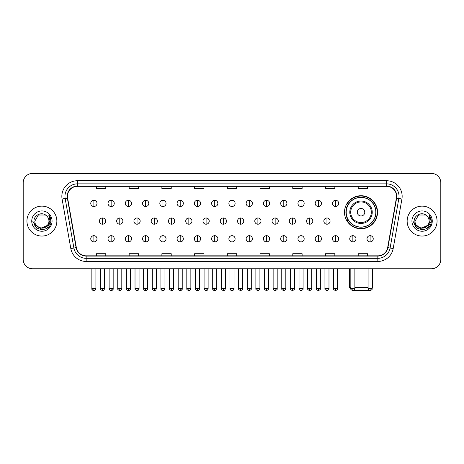 <?xml version="1.0" encoding="UTF-8"?>
<svg xmlns="http://www.w3.org/2000/svg" width="464" height="464" viewBox="0 0 464 464"><rect width="100%" height="100%" fill="white"/><g stroke="black" fill="none" stroke-linecap="round" stroke-linejoin="round"><path stroke-width="0.7" d="M344.503 212.239A16.518 16.518 0 0 0 361.021 228.758A16.518 16.518 0 0 0 377.539 212.239A16.518 16.518 0 0 0 361.021 195.727A16.518 16.518 0 0 0 344.503 212.239M348.464 220.655A15.115 15.115 0 0 1 348.464 203.829M23.2 182.758L23.2 259.422A9.35 9.35 0 0 0 32.55 268.772L431.45 268.772A9.35 9.35 0 0 0 440.8 259.422L440.8 182.758A9.35 9.35 0 0 0 431.45 173.414L32.55 173.414A9.35 9.35 0 0 0 23.2 182.758L23.2 259.422M26.941 221.09A14.958 14.958 0 0 0 41.899 236.054A14.958 14.958 0 0 0 56.857 221.09A14.958 14.958 0 0 0 41.899 206.132A14.958 14.958 0 0 0 26.941 221.09A14.958 14.958 0 0 0 41.899 236.054A14.958 14.958 0 0 0 56.857 221.09A14.958 14.958 0 0 0 41.899 206.132A14.958 14.958 0 0 0 26.941 221.09M407.143 221.09A14.958 14.958 0 0 0 422.101 236.054A14.958 14.958 0 0 0 437.059 221.09A14.958 14.958 0 0 0 422.101 206.132A14.958 14.958 0 0 0 407.143 221.09A14.958 14.958 0 0 0 422.101 236.054A14.958 14.958 0 0 0 437.059 221.09A14.958 14.958 0 0 0 422.101 206.132A14.958 14.958 0 0 0 407.143 221.09M67.454 196.318A9.97 9.97 0 0 1 77.424 186.342L386.576 186.342A9.97 9.97 0 0 1 396.395 198.047L387.66 247.602A9.97 9.97 0 0 1 377.835 255.838L86.165 255.838A9.97 9.97 0 0 1 76.34 247.602L67.605 198.047A9.97 9.97 0 0 1 67.454 196.318M67.205 196.318A10.22 10.22 0 0 0 67.361 198.093L76.096 247.643A10.22 10.22 0 0 0 86.165 256.087L377.835 256.087A10.22 10.22 0 0 0 387.904 247.643L396.639 198.093A10.22 10.22 0 0 0 386.576 186.093L77.424 186.093A10.22 10.22 0 0 0 67.205 196.318M62.083 199.021A15.585 15.585 0 0 1 77.424 180.734L386.576 180.734A15.585 15.585 0 0 1 401.917 199.021L393.182 248.576A15.585 15.585 0 0 1 377.835 261.452L86.165 261.452A15.585 15.585 0 0 1 70.818 248.576L62.083 199.021L65.151 198.482A12.464 12.464 0 0 1 77.424 183.854L386.576 183.854A12.464 12.464 0 0 1 398.849 198.482L390.114 248.031A12.464 12.464 0 0 1 377.835 258.332L86.165 258.332A12.464 12.464 0 0 1 73.886 248.031L65.151 198.482A12.464 12.464 0 0 1 64.96 196.318M431.45 173.414L32.55 173.414M32.55 268.772L431.45 268.772M440.8 259.422L440.8 182.758M387.904 247.643L390.114 248.031L398.849 198.482L401.917 199.021M227.325 186.342L227.325 188.454L236.675 188.454L236.675 186.342M194.602 186.342L194.602 188.454L203.951 188.454L203.951 186.342M161.878 186.342L161.878 188.454L171.228 188.454L171.228 186.342M129.16 186.342L129.16 188.454L138.51 188.454L138.51 186.342M96.437 186.342L96.437 188.454L105.786 188.454L105.786 186.342M260.049 186.342L260.049 188.454L269.398 188.454L269.398 186.342M292.772 186.342L292.772 188.454L302.122 188.454L302.122 186.342M325.49 186.342L325.49 188.454L334.84 188.454L334.84 186.342M358.214 186.342L358.214 188.454L367.563 188.454L367.563 186.342M236.675 255.838L236.675 253.733L227.325 253.733L227.325 255.838M203.951 255.838L203.951 253.733L194.602 253.733L194.602 255.838M171.228 255.838L171.228 253.733L161.878 253.733L161.878 255.838M138.51 255.838L138.51 253.733L129.16 253.733L129.16 255.838M105.786 255.838L105.786 253.733L96.437 253.733L96.437 255.838M269.398 255.838L269.398 253.733L260.049 253.733L260.049 255.838M302.122 255.838L302.122 253.733L292.772 253.733L292.772 255.838M334.84 255.838L334.84 253.733L325.49 253.733L325.49 255.838M367.563 255.838L367.563 253.733L358.214 253.733L358.214 255.838M48.94 221.09C49.375 230.179 34.423 230.179 34.858 221.09L38.379 214.994L45.42 214.994L46.51 215.772C42.189 211.242 33.866 214.971 33.947 221.09C33.153 231.965 50.785 232.249 51.069 221.618L51.086 221.09C51.057 218.782 50.292 216.752 48.778 215.006L49.99 221.09L47.293 225.62A7.041 7.041 0 0 0 48.94 221.09C49.375 230.179 34.423 230.179 34.858 221.09L38.379 214.994L45.42 214.994L46.51 215.772A7.041 7.041 0 0 1 48.94 221.09C49.375 230.179 34.423 230.179 34.858 221.09C34.487 227.441 43.558 230.672 47.293 225.62M47.746 225.243L40.397 228.572L34.168 223.375M31.738 221.09A10.162 10.162 0 0 0 41.899 231.252A10.162 10.162 0 0 0 52.061 221.09A10.162 10.162 0 0 0 41.899 210.934A10.162 10.162 0 0 0 31.738 221.09M48.778 215.006L51.081 221.357L50.651 218.312L51.081 221.357L50.651 218.312L51.081 221.357L48.848 215.081L51.081 221.357L48.848 215.081L51.086 221.09L46.493 229.048L37.306 229.048L32.712 221.09M48.848 215.081L51.081 221.363M369.646 290.534L352.396 290.534M354.879 287.471L368.091 287.471M372.145 287.471L372.708 287.471L372.145 288.034M364.762 212.239A3.741 3.741 0 0 0 361.021 208.504A3.741 3.741 0 0 0 357.28 212.239A3.741 3.741 0 0 0 361.021 215.98A3.741 3.741 0 0 0 364.762 212.239M372.238 212.239A11.217 11.217 0 0 0 361.021 201.022A11.217 11.217 0 0 0 349.798 212.239A11.217 11.217 0 0 0 361.021 223.462A11.217 11.217 0 0 0 372.238 212.239A11.217 11.217 0 0 1 361.021 223.462A11.217 11.217 0 0 1 349.798 212.239M375.823 212.239A14.802 14.802 0 0 0 361.021 197.438A14.802 14.802 0 0 0 346.219 212.239A14.802 14.802 0 0 0 361.021 227.047A14.802 14.802 0 0 0 375.823 212.239M349.334 268.772L349.334 287.471L350.83 287.471M377.226 212.239A16.205 16.205 0 0 1 347.171 220.655L348.673 220.655A14.941 14.941 0 0 0 370.904 223.445A14.941 14.941 0 0 0 370.904 201.04A14.941 14.941 0 0 0 348.673 203.829L347.171 203.829A16.205 16.205 0 0 1 377.226 212.239M93.879 200.274A3.115 3.115 0 0 0 90.764 203.389A3.115 3.115 0 0 0 93.879 206.509A3.115 3.115 0 0 0 96.999 203.389A3.115 3.115 0 0 0 93.879 200.274L93.879 206.509A3.115 3.115 0 0 0 96.999 203.389A3.115 3.115 0 0 0 93.879 200.274M111.145 200.274A3.115 3.115 0 0 0 108.031 203.389A3.115 3.115 0 0 0 111.145 206.509A3.115 3.115 0 0 0 114.26 203.389A3.115 3.115 0 0 0 111.145 200.274L111.145 206.509A3.115 3.115 0 0 0 114.26 203.389A3.115 3.115 0 0 0 111.145 200.274M128.412 200.274A3.115 3.115 0 0 0 125.292 203.389A3.115 3.115 0 0 0 128.412 206.509A3.115 3.115 0 0 0 131.527 203.389A3.115 3.115 0 0 0 128.412 200.274L128.412 206.509A3.115 3.115 0 0 0 131.527 203.389A3.115 3.115 0 0 0 128.412 200.274M145.673 200.274A3.115 3.115 0 0 0 142.558 203.389A3.115 3.115 0 0 0 145.673 206.509A3.115 3.115 0 0 0 148.793 203.389A3.115 3.115 0 0 0 145.673 200.274L145.673 206.509A3.115 3.115 0 0 0 148.793 203.389A3.115 3.115 0 0 0 145.673 200.274M162.939 200.274A3.115 3.115 0 0 0 159.825 203.389A3.115 3.115 0 0 0 162.939 206.509A3.115 3.115 0 0 0 166.054 203.389A3.115 3.115 0 0 0 162.939 200.274L162.939 206.509A3.115 3.115 0 0 0 166.054 203.389A3.115 3.115 0 0 0 162.939 200.274M180.206 200.274A3.115 3.115 0 0 0 177.091 203.389A3.115 3.115 0 0 0 180.206 206.509A3.115 3.115 0 0 0 183.321 203.389A3.115 3.115 0 0 0 180.206 200.274L180.206 206.509A3.115 3.115 0 0 0 183.321 203.389A3.115 3.115 0 0 0 180.206 200.274M197.473 200.274A3.115 3.115 0 0 0 194.352 203.389A3.115 3.115 0 0 0 197.473 206.509A3.115 3.115 0 0 0 200.587 203.389A3.115 3.115 0 0 0 197.473 200.274L197.473 206.509A3.115 3.115 0 0 0 200.587 203.389A3.115 3.115 0 0 0 197.473 200.274M214.733 200.274A3.115 3.115 0 0 0 211.619 203.389A3.115 3.115 0 0 0 214.733 206.509A3.115 3.115 0 0 0 217.854 203.389A3.115 3.115 0 0 0 214.733 200.274L214.733 206.509A3.115 3.115 0 0 0 217.854 203.389A3.115 3.115 0 0 0 214.733 200.274M232 200.274A3.115 3.115 0 0 0 228.885 203.389A3.115 3.115 0 0 0 232 206.509A3.115 3.115 0 0 0 235.115 203.389A3.115 3.115 0 0 0 232 200.274L232 206.509A3.115 3.115 0 0 0 235.115 203.389A3.115 3.115 0 0 0 232 200.274M249.267 200.274A3.115 3.115 0 0 0 246.146 203.389A3.115 3.115 0 0 0 249.267 206.509A3.115 3.115 0 0 0 252.381 203.389A3.115 3.115 0 0 0 249.267 200.274L249.267 206.509A3.115 3.115 0 0 0 252.381 203.389A3.115 3.115 0 0 0 249.267 200.274M266.527 200.274A3.115 3.115 0 0 0 263.413 203.389A3.115 3.115 0 0 0 266.527 206.509A3.115 3.115 0 0 0 269.648 203.389A3.115 3.115 0 0 0 266.527 200.274L266.527 206.509A3.115 3.115 0 0 0 269.648 203.389A3.115 3.115 0 0 0 266.527 200.274M283.794 200.274A3.115 3.115 0 0 0 280.679 203.389A3.115 3.115 0 0 0 283.794 206.509A3.115 3.115 0 0 0 286.909 203.389A3.115 3.115 0 0 0 283.794 200.274L283.794 206.509A3.115 3.115 0 0 0 286.909 203.389A3.115 3.115 0 0 0 283.794 200.274M301.061 200.274A3.115 3.115 0 0 0 297.946 203.389A3.115 3.115 0 0 0 301.061 206.509A3.115 3.115 0 0 0 304.175 203.389A3.115 3.115 0 0 0 301.061 200.274L301.061 206.509A3.115 3.115 0 0 0 304.175 203.389A3.115 3.115 0 0 0 301.061 200.274M318.327 200.274A3.115 3.115 0 0 0 315.207 203.389A3.115 3.115 0 0 0 318.327 206.509A3.115 3.115 0 0 0 321.442 203.389A3.115 3.115 0 0 0 318.327 200.274L318.327 206.509A3.115 3.115 0 0 0 321.442 203.389A3.115 3.115 0 0 0 318.327 200.274M335.588 200.274A3.115 3.115 0 0 0 332.473 203.389A3.115 3.115 0 0 0 335.588 206.509A3.115 3.115 0 0 0 338.708 203.389A3.115 3.115 0 0 0 335.588 200.274L335.588 206.509A3.115 3.115 0 0 0 338.708 203.389A3.115 3.115 0 0 0 335.588 200.274M102.515 217.976A3.115 3.115 0 0 0 99.395 221.09A3.115 3.115 0 0 0 102.515 224.211A3.115 3.115 0 0 0 105.63 221.09A3.115 3.115 0 0 0 102.515 217.976L102.515 224.211A3.115 3.115 0 0 0 105.63 221.09A3.115 3.115 0 0 0 102.515 217.976M119.776 217.976A3.115 3.115 0 0 0 116.661 221.09A3.115 3.115 0 0 0 119.776 224.211A3.115 3.115 0 0 0 122.896 221.09A3.115 3.115 0 0 0 119.776 217.976L119.776 224.211A3.115 3.115 0 0 0 122.896 221.09A3.115 3.115 0 0 0 119.776 217.976M137.042 217.976A3.115 3.115 0 0 0 133.928 221.09A3.115 3.115 0 0 0 137.042 224.211A3.115 3.115 0 0 0 140.157 221.09A3.115 3.115 0 0 0 137.042 217.976L137.042 224.211A3.115 3.115 0 0 0 140.157 221.09A3.115 3.115 0 0 0 137.042 217.976M154.309 217.976A3.115 3.115 0 0 0 151.189 221.09A3.115 3.115 0 0 0 154.309 224.211A3.115 3.115 0 0 0 157.424 221.09A3.115 3.115 0 0 0 154.309 217.976L154.309 224.211A3.115 3.115 0 0 0 157.424 221.09A3.115 3.115 0 0 0 154.309 217.976M171.57 217.976A3.115 3.115 0 0 0 168.455 221.09A3.115 3.115 0 0 0 171.57 224.211A3.115 3.115 0 0 0 174.69 221.09A3.115 3.115 0 0 0 171.57 217.976L171.57 224.211A3.115 3.115 0 0 0 174.69 221.09A3.115 3.115 0 0 0 171.57 217.976M188.836 217.976A3.115 3.115 0 0 0 185.722 221.09A3.115 3.115 0 0 0 188.836 224.211A3.115 3.115 0 0 0 191.957 221.09A3.115 3.115 0 0 0 188.836 217.976L188.836 224.211A3.115 3.115 0 0 0 191.957 221.09A3.115 3.115 0 0 0 188.836 217.976M206.103 217.976A3.115 3.115 0 0 0 202.988 221.09A3.115 3.115 0 0 0 206.103 224.211A3.115 3.115 0 0 0 209.218 221.09A3.115 3.115 0 0 0 206.103 217.976L206.103 224.211A3.115 3.115 0 0 0 209.218 221.09A3.115 3.115 0 0 0 206.103 217.976M223.37 217.976A3.115 3.115 0 0 0 220.249 221.09A3.115 3.115 0 0 0 223.37 224.211A3.115 3.115 0 0 0 226.484 221.09A3.115 3.115 0 0 0 223.37 217.976L223.37 224.211A3.115 3.115 0 0 0 226.484 221.09A3.115 3.115 0 0 0 223.37 217.976M240.63 217.976A3.115 3.115 0 0 0 237.516 221.09A3.115 3.115 0 0 0 240.63 224.211A3.115 3.115 0 0 0 243.751 221.09A3.115 3.115 0 0 0 240.63 217.976L240.63 224.211A3.115 3.115 0 0 0 243.751 221.09A3.115 3.115 0 0 0 240.63 217.976M257.897 217.976A3.115 3.115 0 0 0 254.782 221.09A3.115 3.115 0 0 0 257.897 224.211A3.115 3.115 0 0 0 261.012 221.09A3.115 3.115 0 0 0 257.897 217.976L257.897 224.211A3.115 3.115 0 0 0 261.012 221.09A3.115 3.115 0 0 0 257.897 217.976M275.164 217.976A3.115 3.115 0 0 0 272.043 221.09A3.115 3.115 0 0 0 275.164 224.211A3.115 3.115 0 0 0 278.278 221.09A3.115 3.115 0 0 0 275.164 217.976L275.164 224.211A3.115 3.115 0 0 0 278.278 221.09A3.115 3.115 0 0 0 275.164 217.976M292.43 217.976A3.115 3.115 0 0 0 289.31 221.09A3.115 3.115 0 0 0 292.43 224.211A3.115 3.115 0 0 0 295.545 221.09A3.115 3.115 0 0 0 292.43 217.976L292.43 224.211A3.115 3.115 0 0 0 295.545 221.09A3.115 3.115 0 0 0 292.43 217.976M309.691 217.976A3.115 3.115 0 0 0 306.576 221.09A3.115 3.115 0 0 0 309.691 224.211A3.115 3.115 0 0 0 312.811 221.09A3.115 3.115 0 0 0 309.691 217.976L309.691 224.211A3.115 3.115 0 0 0 312.811 221.09A3.115 3.115 0 0 0 309.691 217.976M326.958 217.976A3.115 3.115 0 0 0 323.843 221.09A3.115 3.115 0 0 0 326.958 224.211A3.115 3.115 0 0 0 330.072 221.09A3.115 3.115 0 0 0 326.958 217.976L326.958 224.211A3.115 3.115 0 0 0 330.072 221.09A3.115 3.115 0 0 0 326.958 217.976M93.879 235.677A3.115 3.115 0 0 0 90.764 238.792A3.115 3.115 0 0 0 93.879 241.912A3.115 3.115 0 0 0 96.999 238.792A3.115 3.115 0 0 0 93.879 235.677L93.879 241.912A3.115 3.115 0 0 0 96.999 238.792A3.115 3.115 0 0 0 93.879 235.677M111.145 235.677A3.115 3.115 0 0 0 108.031 238.792A3.115 3.115 0 0 0 111.145 241.912A3.115 3.115 0 0 0 114.26 238.792A3.115 3.115 0 0 0 111.145 235.677L111.145 241.912A3.115 3.115 0 0 0 114.26 238.792A3.115 3.115 0 0 0 111.145 235.677M128.412 235.677A3.115 3.115 0 0 0 125.292 238.792A3.115 3.115 0 0 0 128.412 241.912A3.115 3.115 0 0 0 131.527 238.792A3.115 3.115 0 0 0 128.412 235.677L128.412 241.912A3.115 3.115 0 0 0 131.527 238.792A3.115 3.115 0 0 0 128.412 235.677M145.673 235.677A3.115 3.115 0 0 0 142.558 238.792A3.115 3.115 0 0 0 145.673 241.912A3.115 3.115 0 0 0 148.793 238.792A3.115 3.115 0 0 0 145.673 235.677L145.673 241.912A3.115 3.115 0 0 0 148.793 238.792A3.115 3.115 0 0 0 145.673 235.677M162.939 235.677A3.115 3.115 0 0 0 159.825 238.792A3.115 3.115 0 0 0 162.939 241.912A3.115 3.115 0 0 0 166.054 238.792A3.115 3.115 0 0 0 162.939 235.677L162.939 241.912A3.115 3.115 0 0 0 166.054 238.792A3.115 3.115 0 0 0 162.939 235.677M180.206 235.677A3.115 3.115 0 0 0 177.091 238.792A3.115 3.115 0 0 0 180.206 241.912A3.115 3.115 0 0 0 183.321 238.792A3.115 3.115 0 0 0 180.206 235.677L180.206 241.912A3.115 3.115 0 0 0 183.321 238.792A3.115 3.115 0 0 0 180.206 235.677M197.473 235.677A3.115 3.115 0 0 0 194.352 238.792A3.115 3.115 0 0 0 197.473 241.912A3.115 3.115 0 0 0 200.587 238.792A3.115 3.115 0 0 0 197.473 235.677L197.473 241.912A3.115 3.115 0 0 0 200.587 238.792A3.115 3.115 0 0 0 197.473 235.677M214.733 235.677A3.115 3.115 0 0 0 211.619 238.792A3.115 3.115 0 0 0 214.733 241.912A3.115 3.115 0 0 0 217.854 238.792A3.115 3.115 0 0 0 214.733 235.677L214.733 241.912A3.115 3.115 0 0 0 217.854 238.792A3.115 3.115 0 0 0 214.733 235.677M232 235.677A3.115 3.115 0 0 0 228.885 238.792A3.115 3.115 0 0 0 232 241.912A3.115 3.115 0 0 0 235.115 238.792A3.115 3.115 0 0 0 232 235.677L232 241.912A3.115 3.115 0 0 0 235.115 238.792A3.115 3.115 0 0 0 232 235.677M249.267 235.677A3.115 3.115 0 0 0 246.146 238.792A3.115 3.115 0 0 0 249.267 241.912A3.115 3.115 0 0 0 252.381 238.792A3.115 3.115 0 0 0 249.267 235.677L249.267 241.912A3.115 3.115 0 0 0 252.381 238.792A3.115 3.115 0 0 0 249.267 235.677M266.527 235.677A3.115 3.115 0 0 0 263.413 238.792A3.115 3.115 0 0 0 266.527 241.912A3.115 3.115 0 0 0 269.648 238.792A3.115 3.115 0 0 0 266.527 235.677L266.527 241.912A3.115 3.115 0 0 0 269.648 238.792A3.115 3.115 0 0 0 266.527 235.677M283.794 235.677A3.115 3.115 0 0 0 280.679 238.792A3.115 3.115 0 0 0 283.794 241.912A3.115 3.115 0 0 0 286.909 238.792A3.115 3.115 0 0 0 283.794 235.677L283.794 241.912A3.115 3.115 0 0 0 286.909 238.792A3.115 3.115 0 0 0 283.794 235.677M301.061 235.677A3.115 3.115 0 0 0 297.946 238.792A3.115 3.115 0 0 0 301.061 241.912A3.115 3.115 0 0 0 304.175 238.792A3.115 3.115 0 0 0 301.061 235.677L301.061 241.912A3.115 3.115 0 0 0 304.175 238.792A3.115 3.115 0 0 0 301.061 235.677M318.327 235.677A3.115 3.115 0 0 0 315.207 238.792A3.115 3.115 0 0 0 318.327 241.912A3.115 3.115 0 0 0 321.442 238.792A3.115 3.115 0 0 0 318.327 235.677L318.327 241.912A3.115 3.115 0 0 0 321.442 238.792A3.115 3.115 0 0 0 318.327 235.677M335.588 235.677A3.115 3.115 0 0 0 332.473 238.792A3.115 3.115 0 0 0 335.588 241.912A3.115 3.115 0 0 0 338.708 238.792A3.115 3.115 0 0 0 335.588 235.677L335.588 241.912A3.115 3.115 0 0 0 338.708 238.792A3.115 3.115 0 0 0 335.588 235.677M352.855 235.677A3.115 3.115 0 0 0 349.74 238.792A3.115 3.115 0 0 0 352.855 241.912A3.115 3.115 0 0 0 355.969 238.792A3.115 3.115 0 0 0 352.855 235.677L352.855 241.912A3.115 3.115 0 0 0 355.969 238.792A3.115 3.115 0 0 0 352.855 235.677M370.121 235.677A3.115 3.115 0 0 0 367.001 238.792A3.115 3.115 0 0 0 370.121 241.912A3.115 3.115 0 0 0 373.236 238.792A3.115 3.115 0 0 0 370.121 235.677L370.121 241.912A3.115 3.115 0 0 0 373.236 238.792A3.115 3.115 0 0 0 370.121 235.677M429.142 221.09C429.577 230.179 414.625 230.179 415.06 221.09L418.58 214.994L425.621 214.994L426.718 215.772C422.391 211.242 414.074 214.971 414.149 221.09C413.36 231.965 430.986 232.249 431.271 221.618L431.288 221.09C431.259 218.782 430.493 216.752 428.98 215.006L430.198 221.09L427.501 225.62A7.041 7.041 0 0 0 429.142 221.09C429.577 230.179 414.625 230.179 415.06 221.09C414.625 230.179 429.577 230.179 429.142 221.09A7.041 7.041 0 0 0 426.718 215.772M427.501 225.62C423.76 230.672 414.694 227.441 415.06 221.09M427.947 225.243L420.599 228.572L414.369 223.375M411.939 221.09A10.162 10.162 0 0 0 422.101 231.252A10.162 10.162 0 0 0 432.262 221.09A10.162 10.162 0 0 0 422.101 210.934A10.162 10.162 0 0 0 411.939 221.09M428.98 215.006L431.282 221.357L430.853 218.312L431.282 221.357L430.853 218.312L431.282 221.357L429.049 215.081L431.282 221.357L429.049 215.081L431.288 221.09L426.694 229.048L417.507 229.048L412.914 221.09M429.049 215.081L431.282 221.363M386.576 180.734L386.576 186.093M65.151 198.482L67.361 198.093M86.165 261.452L86.165 256.087M377.835 256.087L377.835 261.452M70.818 248.576L76.096 247.643M396.639 198.093L398.849 198.482M77.424 180.734L77.424 186.093M390.114 248.031L393.182 248.576M371.328 212.239A10.307 10.307 0 0 0 361.021 201.933A10.307 10.307 0 0 0 350.714 212.239A10.307 10.307 0 0 0 361.021 222.546A10.307 10.307 0 0 0 371.328 212.239M102.515 288.562L100.485 288.562C100.079 289.211 100.752 289.884 102.515 290.586L102.515 288.562L104.539 288.562L104.539 268.772M119.776 288.562L117.752 288.562C117.34 289.211 118.018 289.884 119.776 290.586L119.776 288.562L121.806 288.562L121.806 268.772M137.042 288.562L135.018 288.562C134.606 289.211 135.279 289.884 137.042 290.586L137.042 288.562L139.067 288.562L139.067 268.772M154.309 288.562L152.285 288.562C151.873 289.211 152.546 289.884 154.309 290.586L154.309 288.562L156.333 288.562L156.333 268.772M171.57 288.562L169.546 288.562C169.134 289.211 169.812 289.884 171.57 290.586L171.57 288.562L173.6 288.562L173.6 268.772M188.836 288.562L186.812 288.562C186.4 289.211 187.079 289.884 188.836 290.586L188.836 288.562L190.861 288.562L190.861 268.772M206.103 288.562L204.079 288.562C203.667 289.211 204.34 289.884 206.103 290.586L206.103 288.562L208.127 288.562L208.127 268.772M223.37 288.562L221.34 288.562C220.934 289.211 221.606 289.884 223.37 290.586L223.37 288.562L225.394 288.562L225.394 268.772M240.63 288.562L238.606 288.562C238.194 289.211 238.873 289.884 240.63 290.586L240.63 288.562L242.66 288.562L242.66 268.772M257.897 288.562L255.873 288.562C255.461 289.211 256.134 289.884 257.897 290.586L257.897 288.562L259.921 288.562L259.921 268.772M275.164 288.562L273.139 288.562C272.728 289.211 273.4 289.884 275.164 290.586L275.164 288.562L277.188 288.562L277.188 268.772M292.43 288.562L290.4 288.562C289.988 289.211 290.667 289.884 292.43 290.586L292.43 288.562L294.454 288.562L294.454 268.772M309.691 288.562L307.667 288.562C307.255 289.211 307.934 289.884 309.691 290.586L309.691 288.562L311.715 288.562L311.715 268.772M326.958 288.562L324.933 288.562C324.522 289.211 325.194 289.884 326.958 290.586L326.958 288.562L328.982 288.562L328.982 268.772M93.879 288.562L91.855 288.562C91.443 289.211 92.121 289.884 93.879 290.586L93.879 288.562L95.909 288.562C96.315 289.211 95.642 289.884 93.879 290.586C92.881 290.684 92.208 290.006 91.855 288.562L91.855 268.772M111.145 288.562L109.121 288.562C108.709 289.211 109.382 289.884 111.145 290.586L111.145 288.562L113.17 288.562C113.581 289.211 112.909 289.884 111.145 290.586C110.148 290.684 109.475 290.006 109.121 288.562L109.121 268.772M128.412 288.562L126.382 288.562C125.976 289.211 126.649 289.884 128.412 290.586L128.412 288.562L130.436 288.562C130.848 289.211 130.169 289.884 128.412 290.586C127.414 290.684 126.736 290.006 126.382 288.562L126.382 268.772M145.673 288.562L143.649 288.562C143.237 289.211 143.915 289.884 145.673 290.586L145.673 288.562L147.703 288.562C148.115 289.211 147.436 289.884 145.673 290.586C144.681 290.684 144.002 290.006 143.649 288.562L143.649 268.772L143.649 288.562M162.939 288.562L160.915 288.562C160.503 289.211 161.176 289.884 162.939 290.586L162.939 288.562L164.964 288.562C165.375 289.211 164.703 289.884 162.939 290.586C161.942 290.684 161.269 290.006 160.915 288.562L160.915 268.772M180.206 288.562L178.182 288.562C177.77 289.211 178.443 289.884 180.206 290.586L180.206 288.562L182.23 288.562C182.642 289.211 181.969 289.884 180.206 290.586C179.208 290.684 178.536 290.006 178.182 288.562L178.182 268.772M197.473 288.562L195.443 288.562C195.031 289.211 195.709 289.884 197.473 290.586L197.473 288.562L199.497 288.562C199.909 289.211 199.23 289.884 197.473 290.586C196.475 290.684 195.796 290.006 195.443 288.562L195.443 268.772M214.733 288.562L212.709 288.562C212.297 289.211 212.976 289.884 214.733 290.586L214.733 288.562L216.763 288.562C217.169 289.211 216.497 289.884 214.733 290.586C213.736 290.684 213.063 290.006 212.709 288.562L212.709 268.772M232 288.562L229.976 288.562C229.564 289.211 230.237 289.884 232 290.586L232 288.562L234.024 288.562C234.436 289.211 233.763 289.884 232 290.586C231.002 290.684 230.33 290.006 229.976 288.562L229.976 268.772M249.267 288.562L247.237 288.562C246.831 289.211 247.503 289.884 249.267 290.586L249.267 288.562L251.291 288.562L251.291 268.772L251.291 288.562C251.703 289.211 251.024 289.884 249.267 290.586M266.527 288.562L264.503 288.562L264.503 268.772L264.503 288.562C264.091 289.211 264.77 289.884 266.527 290.586L266.527 288.562L268.557 288.562L268.557 268.772M283.794 288.562L281.77 288.562C281.358 289.211 282.031 289.884 283.794 290.586L283.794 288.562L285.818 288.562L285.818 268.772M301.061 288.562L299.036 288.562C298.625 289.211 299.297 289.884 301.061 290.586L301.061 288.562L303.085 288.562L303.085 268.772M318.327 288.562L316.297 288.562C315.885 289.211 316.564 289.884 318.327 290.586L318.327 288.562L320.351 288.562L320.351 268.772M335.588 288.562L333.564 288.562C333.152 289.211 333.831 289.884 335.588 290.586L335.588 288.562L337.618 288.562L337.618 268.772M352.855 288.562L350.83 288.562C350.419 289.211 351.091 289.884 352.855 290.586L352.855 288.562L354.879 288.562L354.879 268.772M370.121 288.562L368.091 288.562C367.685 289.211 368.358 289.884 370.121 290.586L370.121 288.562L372.145 288.562L372.145 268.772M372.708 268.772L372.708 287.471M350.883 289.02L349.334 287.471M100.485 288.562L100.485 268.772M104.539 288.562C104.185 290.006 103.513 290.684 102.515 290.586M117.752 288.562L117.752 268.772M121.806 288.562C121.452 290.006 120.773 290.684 119.776 290.586M135.018 288.562L135.018 268.772M139.067 288.562C138.713 290.006 138.04 290.684 137.042 290.586M152.285 288.562L152.285 268.772M156.333 288.562C155.979 290.006 155.307 290.684 154.309 290.586M169.546 288.562L169.546 268.772M173.6 288.562C173.246 290.006 172.567 290.684 171.57 290.586M186.812 288.562L186.812 268.772M190.861 288.562C190.513 290.006 189.834 290.684 188.836 290.586M204.079 288.562L204.079 268.772M208.127 288.562C207.773 290.006 207.101 290.684 206.103 290.586M221.34 288.562L221.34 268.772M225.394 288.562C225.04 290.006 224.367 290.684 223.37 290.586M238.606 288.562L238.606 268.772M242.66 288.562C243.066 289.211 242.394 289.884 240.63 290.586M255.873 288.562L255.873 268.772M259.921 288.562C260.333 289.211 259.66 289.884 257.897 290.586M273.139 288.562L273.139 268.772M277.188 288.562C277.6 289.211 276.921 289.884 275.164 290.586M290.4 288.562L290.4 268.772M294.454 288.562C294.866 289.211 294.188 289.884 292.43 290.586M307.667 288.562L307.667 268.772M311.715 288.562C312.127 289.211 311.454 289.884 309.691 290.586M324.933 288.562L324.933 268.772M328.982 288.562C329.394 289.211 328.721 289.884 326.958 290.586M93.879 290.586C94.876 290.684 95.555 290.006 95.909 288.562L95.909 268.772M111.145 290.586C112.143 290.684 112.816 290.006 113.17 288.562L113.17 268.772M128.412 290.586C129.41 290.684 130.082 290.006 130.436 288.562L130.436 268.772M145.673 290.586C146.67 290.684 147.349 290.006 147.703 288.562L147.703 268.772M162.939 290.586C163.937 290.684 164.61 290.006 164.964 288.562L164.964 268.772M180.206 290.586C181.204 290.684 181.876 290.006 182.23 288.562L182.23 268.772M197.473 290.586C198.464 290.684 199.143 290.006 199.497 288.562L199.497 268.772M214.733 290.586C215.731 290.684 216.41 290.006 216.763 288.562L216.763 268.772M232 290.586C232.998 290.684 233.67 290.006 234.024 288.562L234.024 268.772M247.237 288.562L247.237 268.772M268.557 288.562C268.969 289.211 268.291 289.884 266.527 290.586M281.77 288.562L281.77 268.772M285.818 288.562C286.23 289.211 285.557 289.884 283.794 290.586M299.036 288.562L299.036 268.772M303.085 288.562C303.497 289.211 302.824 289.884 301.061 290.586M316.297 288.562L316.297 268.772M320.351 288.562C320.763 289.211 320.085 289.884 318.327 290.586M333.564 288.562L333.564 268.772M337.618 288.562C338.024 289.211 337.351 289.884 335.588 290.586M350.83 288.562L350.83 268.772M354.879 288.562C355.291 289.211 354.618 289.884 352.855 290.586M368.091 288.562L368.091 268.772M372.145 288.562C372.557 289.211 371.879 289.884 370.121 290.586"/></g></svg>
